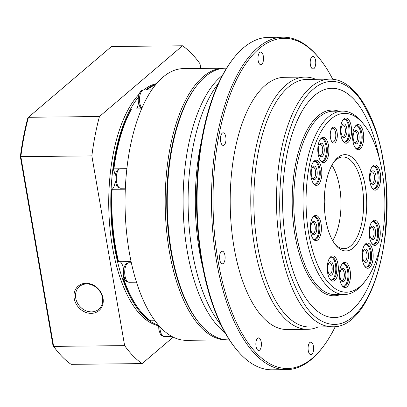 <?xml version="1.0" encoding="UTF-8"?>
<svg xmlns="http://www.w3.org/2000/svg" width="407" height="407" viewBox="0 0 407 407"><rect width="100%" height="100%" fill="white"/><g stroke="black" fill="none" stroke-linecap="round" stroke-linejoin="round"><path stroke-width="0.61" d="M196.011 86.635A134.717 59.381 89.4 0 0 166.738 204.645A134.717 59.381 89.4 0 0 198.448 322.029M224.71 68.198A135.862 59.89 89.4 0 0 223.682 68.188A135.862 59.89 89.4 0 0 203.098 76.75A135.862 59.89 89.4 0 0 169.368 251.511A135.862 59.89 89.4 0 0 226.49 339.901A135.862 59.89 89.4 0 0 227.518 339.865M223.682 68.188L183.547 68.605A135.862 59.89 89.4 0 0 129.233 251.928A135.862 59.89 89.4 0 0 186.36 340.313L226.49 339.901M115.161 175.819A11.467 5.052 89.4 0 0 114.983 174.578A11.467 5.052 89.4 0 0 113.319 169.556L113.909 168.854L119.836 168.793M125.025 279.533L123.83 279.543A121.53 53.571 89.4 0 0 140.191 310.795A121.53 53.571 89.4 0 0 150.585 320.792L154.955 320.747M125.29 189.794L111.589 189.713A120.386 53.063 -90.6 0 0 118.005 261.263L131.039 261.33M123.591 269.877A11.467 5.052 89.4 0 0 123.413 268.635A11.467 5.052 89.4 0 0 119.709 261.447M112.098 189.932A121.53 53.571 89.4 0 0 115.557 247.125A121.53 53.571 89.4 0 0 118.513 261.462M111.589 189.713A11.467 5.052 89.4 0 0 115.217 181.252M141.611 108.842L131.593 108.944A121.53 53.571 89.4 0 0 113.909 168.854M131.593 108.944L131.008 109.631A120.386 53.063 -90.6 0 0 113.319 169.556M136.691 108.893A11.467 5.052 89.4 0 0 138.472 102.472M155.606 84.783A121.53 53.571 89.4 0 0 146.785 89.927M123.83 279.543L123.092 278.556A11.467 5.052 89.4 0 0 123.647 275.31M140.191 310.795L139.398 309.803A120.386 53.063 -90.6 0 1 123.092 278.556M75.712 298.051A14.906 12.556 49.6 0 1 79.421 286.569A14.906 12.556 49.6 0 1 86.676 283.949A14.906 12.556 49.6 0 1 102.467 297.776A14.906 12.556 49.6 0 1 98.753 309.259A14.906 12.556 49.6 0 1 91.499 311.879A14.906 12.556 49.6 0 1 75.712 298.051M103.027 298.163A16.051 13.523 49.6 0 1 91.214 313.354A16.051 13.523 49.6 0 1 74.211 298.463A16.051 13.523 49.6 0 1 86.019 283.272A16.051 13.523 49.6 0 1 103.027 298.163M156.003 84.3A121.53 53.571 89.4 0 0 145.757 89.937M138.38 97.304A121.53 53.571 89.4 0 0 114.53 247.135A121.53 53.571 89.4 0 0 158.496 325.193M158.623 325.748A121.53 53.571 -90.6 0 1 112.469 247.156A121.53 53.571 -90.6 0 1 139.087 94.2M143.696 89.957A121.53 53.571 -90.6 0 1 156.553 83.644M200.809 68.422L200 63.751A166.244 73.28 89.4 0 0 182.504 45.777L99.445 116.539A166.244 73.28 89.4 0 0 91.85 155.891L124.628 345.629L53.622 346.367L20.843 156.624L91.85 155.891M124.628 345.629A166.244 73.28 89.4 0 0 142.124 363.604L173.189 337.138M99.445 116.539L28.439 117.272L111.498 46.515L182.504 45.777M20.35 156.598A165.1 72.777 89.4 0 1 27.757 118.223L28.439 117.272A166.244 73.28 89.4 0 0 20.843 156.624L20.35 156.598L52.996 345.609A165.1 72.777 89.4 0 0 56.029 349.618L56.822 350.61A166.244 73.28 89.4 0 0 71.118 364.341L142.124 363.604M56.822 350.61A166.244 73.28 89.4 0 1 53.622 346.367L52.996 345.609M332.178 110.063L332.158 110.063A92.867 40.934 89.4 0 0 332.158 110.063A92.867 40.934 89.4 0 0 295.029 235.373A92.867 40.934 89.4 0 0 334.081 295.787A92.867 40.934 89.4 0 0 334.091 295.787A92.867 40.934 -90.6 0 1 295.05 235.373A92.867 40.934 -90.6 0 1 332.178 110.063A92.867 40.934 -90.6 0 1 338.604 111.142M324.384 196.601L325.096 199.384L324.516 209.427M198.845 322.527A135.526 59.737 -90.6 0 1 198.728 322.38A135.526 59.737 -90.6 0 1 171.261 251.378A135.526 59.737 -90.6 0 1 196.286 86.274A135.526 59.737 -90.6 0 1 196.398 86.126M229.395 339.87L228.551 339.876A135.862 59.89 -90.6 0 1 198.962 322.67A135.862 59.89 -90.6 0 1 171.423 251.49A135.862 59.89 -90.6 0 1 196.51 85.979A135.862 59.89 -90.6 0 1 205.159 76.73A135.862 59.89 -90.6 0 1 225.737 68.167L226.587 68.157M225.051 332.682A135.862 59.89 -90.6 0 1 183.13 206.151A135.862 59.89 -90.6 0 1 221.006 76.562A135.862 59.89 -90.6 0 1 222.385 75.432M323.026 346.856L322.252 347.863A166.244 73.28 -90.6 0 1 311.676 359.188A166.244 73.28 -90.6 0 1 286.492 369.663L272.085 369.81A166.244 73.28 -90.6 0 1 235.877 348.758A166.244 73.28 -90.6 0 1 197.09 204.334A166.244 73.28 -90.6 0 1 232.88 59.137A166.244 73.28 -90.6 0 1 243.462 47.812A166.244 73.28 -90.6 0 1 268.645 37.337L283.053 37.19A166.244 73.28 -90.6 0 1 319.256 58.242L320.05 59.234A165.1 72.777 89.4 0 0 259.081 48.728A165.1 72.777 89.4 0 0 218.091 261.101A165.1 72.777 89.4 0 0 312.52 358.099A165.1 72.777 89.4 0 0 323.026 346.856A165.1 72.777 89.4 0 0 335.297 326.567M224.221 145.019A6.303 2.778 -90.6 0 1 223.27 145.416A6.303 2.778 -90.6 0 1 220.477 140.247A6.303 2.778 -90.6 0 1 222.181 133.206A6.303 2.778 -90.6 0 1 223.138 132.804A6.303 2.778 -90.6 0 1 225.926 137.978A6.303 2.778 -90.6 0 1 224.221 145.019M223.341 263.4A6.303 2.778 -90.6 0 1 222.39 263.802A6.303 2.778 -90.6 0 1 219.597 258.628A6.303 2.778 -90.6 0 1 221.301 251.587A6.303 2.778 -90.6 0 1 222.258 251.19A6.303 2.778 -90.6 0 1 225.051 256.359A6.303 2.778 -90.6 0 1 223.341 263.4M259.651 350.106A6.303 2.778 -90.6 0 1 258.694 350.503A6.303 2.778 -90.6 0 1 255.901 345.334A6.303 2.778 -90.6 0 1 257.606 338.288A6.303 2.778 -90.6 0 1 258.562 337.891A6.303 2.778 -90.6 0 1 261.355 343.065A6.303 2.778 -90.6 0 1 259.651 350.106M311.869 354.339A6.303 2.778 -90.6 0 1 310.917 354.736A6.303 2.778 -90.6 0 1 308.124 349.567A6.303 2.778 -90.6 0 1 309.829 342.526A6.303 2.778 -90.6 0 1 310.785 342.129A6.303 2.778 -90.6 0 1 313.573 347.298A6.303 2.778 -90.6 0 1 311.869 354.339M313.995 68.539A6.303 2.778 -90.6 0 1 313.039 68.936A6.303 2.778 -90.6 0 1 310.251 63.767A6.303 2.778 -90.6 0 1 311.955 56.726A6.303 2.778 -90.6 0 1 312.912 56.324A6.303 2.778 -90.6 0 1 315.7 61.498A6.303 2.778 -90.6 0 1 313.995 68.539M261.772 64.306A6.303 2.778 -90.6 0 1 260.816 64.703A6.303 2.778 -90.6 0 1 258.028 59.529A6.303 2.778 -90.6 0 1 259.732 52.488A6.303 2.778 -90.6 0 1 260.689 52.091A6.303 2.778 -90.6 0 1 263.477 57.265A6.303 2.778 -90.6 0 1 261.772 64.306M286.492 369.663A166.244 73.28 -90.6 0 1 212.932 233.308A166.244 73.28 -90.6 0 1 257.87 47.665A166.244 73.28 -90.6 0 1 283.053 37.19M332.738 79.263A165.1 72.777 89.4 0 0 320.05 59.234M318.218 326.913A126.119 55.591 -90.6 0 1 307.687 329.314L287.108 329.528A126.119 55.591 -90.6 0 1 234.076 247.481A126.119 55.591 -90.6 0 1 284.498 77.305L305.077 77.091A126.119 55.591 -90.6 0 1 315.654 79.273M307.687 329.314A126.119 55.591 -90.6 0 1 254.66 247.268A126.119 55.591 -90.6 0 1 305.077 77.091M332.361 326.765L309.722 326.999A123.825 54.579 -90.6 0 1 257.656 246.444A123.825 54.579 -90.6 0 1 307.158 79.365L329.797 79.131A123.825 54.579 -90.6 0 0 280.296 246.21A123.825 54.579 -90.6 0 0 332.361 326.765C371.179 328.78 397.476 235.994 383.18 160.093C375.203 112.739 353.871 78.551 329.797 79.131M380.26 246.433A114.652 50.539 -90.6 0 1 334.325 317.572A114.652 50.539 89.4 0 0 380.189 246.744M334.325 317.572A114.652 50.539 -90.6 0 1 286.116 242.984A114.652 50.539 -90.6 0 1 331.954 88.278A114.652 50.539 -90.6 0 1 379.349 158.45M365.649 280.494L364.107 282.509A91.723 40.43 -90.6 0 1 358.272 288.756A91.723 40.43 -90.6 0 1 344.378 294.536A91.723 40.43 -90.6 0 1 305.815 234.864A91.723 40.43 -90.6 0 1 328.586 116.88A91.723 40.43 -90.6 0 1 342.48 111.101A91.723 40.43 -90.6 0 1 362.454 122.716L364.036 124.7A89.428 39.418 -90.6 0 1 384.905 202.391A89.428 39.418 -90.6 0 1 365.649 280.494A89.428 39.418 -90.6 0 1 359.961 286.584A89.428 39.418 -90.6 0 1 308.811 234.045A89.428 39.418 -90.6 0 1 331.013 119.007A89.428 39.418 -90.6 0 1 364.036 124.7M328.525 145.523A12.612 5.561 -90.6 0 1 327.055 159.498A12.612 5.561 -90.6 0 1 320.736 160.943A12.612 5.561 -90.6 0 1 318.177 154.339A12.612 5.561 -90.6 0 1 320.507 138.975A12.612 5.561 -90.6 0 1 328.525 145.523M320.34 160.399A11.467 5.052 89.4 0 0 322.441 161.406A11.467 5.052 89.4 0 0 327.024 145.935A11.467 5.052 89.4 0 0 322.202 138.477A11.467 5.052 89.4 0 0 320.121 139.525M321.037 223.626A12.612 5.561 -90.6 0 1 319.566 237.602A12.612 5.561 -90.6 0 1 313.248 239.046A12.612 5.561 -90.6 0 1 310.694 232.443A12.612 5.561 -90.6 0 1 313.019 217.079A12.612 5.561 -90.6 0 1 321.037 223.626M312.851 238.502A11.467 5.052 89.4 0 0 314.952 239.509A11.467 5.052 89.4 0 0 319.536 224.038A11.467 5.052 89.4 0 0 314.718 216.58A11.467 5.052 89.4 0 0 312.637 217.628M350.122 270.574A12.612 5.561 -90.6 0 1 348.651 284.549A12.612 5.561 -90.6 0 1 342.333 285.994A12.612 5.561 -90.6 0 1 339.779 279.385A12.612 5.561 -90.6 0 1 342.109 264.021A12.612 5.561 -90.6 0 1 350.122 270.574M341.936 285.449A11.467 5.052 89.4 0 0 344.042 286.452A11.467 5.052 89.4 0 0 348.626 270.986A11.467 5.052 89.4 0 0 343.803 263.527A11.467 5.052 89.4 0 0 341.722 264.575M371.688 243.274A11.467 5.052 89.4 0 0 373.789 244.281A11.467 5.052 89.4 0 0 375.524 243.559A11.467 5.052 89.4 0 0 378.373 228.81A11.467 5.052 89.4 0 0 373.55 221.352A11.467 5.052 89.4 0 0 371.815 222.074A11.467 5.052 89.4 0 0 371.474 222.4M376.74 244.622A12.612 5.561 -90.6 0 1 372.084 243.818A12.612 5.561 -90.6 0 1 369.139 232.865A12.612 5.561 -90.6 0 1 371.856 221.846A12.612 5.561 -90.6 0 1 372.659 220.991A12.612 5.561 -90.6 0 1 379.873 228.398A12.612 5.561 -90.6 0 1 376.74 244.622M355.158 147.568A11.467 5.052 89.4 0 0 357.26 148.575A11.467 5.052 89.4 0 0 358.994 147.853A11.467 5.052 89.4 0 0 361.843 133.104A11.467 5.052 89.4 0 0 357.02 125.646A11.467 5.052 89.4 0 0 355.286 126.368A11.467 5.052 89.4 0 0 354.94 126.694M360.21 148.916A12.612 5.561 -90.6 0 1 355.55 148.112A12.612 5.561 -90.6 0 1 352.61 137.154A12.612 5.561 -90.6 0 1 355.326 126.139A12.612 5.561 -90.6 0 1 356.125 125.28A12.612 5.561 -90.6 0 1 363.339 132.692A12.612 5.561 -90.6 0 1 360.21 148.916M351.195 126.211A12.612 5.561 -90.6 0 1 349.725 140.186A12.612 5.561 -90.6 0 1 343.406 141.631A12.612 5.561 -90.6 0 1 340.852 135.022A12.612 5.561 -90.6 0 1 343.182 119.658A12.612 5.561 -90.6 0 1 351.195 126.211M343.009 141.087A11.467 5.052 89.4 0 0 345.116 142.089A11.467 5.052 89.4 0 0 349.694 126.623A11.467 5.052 89.4 0 0 344.877 119.159A11.467 5.052 89.4 0 0 342.796 120.213M365.237 185.974A48.153 21.225 -90.6 0 1 359.62 239.331A48.153 21.225 -90.6 0 1 335.5 244.851A48.153 21.225 -90.6 0 1 325.737 219.622A48.153 21.225 -90.6 0 1 334.63 160.958A48.153 21.225 -90.6 0 1 365.237 185.974M334.707 243.808A45.859 20.218 89.4 0 0 343.905 248.677A45.859 20.218 89.4 0 0 362.235 186.793A45.859 20.218 89.4 0 0 342.953 156.96A45.859 20.218 89.4 0 0 333.862 162.017M337.088 132.316A8.028 3.536 -90.6 0 1 336.151 141.209A8.028 3.536 -90.6 0 1 332.132 142.129A8.028 3.536 -90.6 0 1 330.504 137.927A8.028 3.536 -90.6 0 1 331.99 128.149A8.028 3.536 -90.6 0 1 337.088 132.316M331.736 141.555A6.878 3.032 89.4 0 0 332.84 142.012A6.878 3.032 89.4 0 0 335.592 132.728A6.878 3.032 89.4 0 0 332.697 128.256A6.878 3.032 89.4 0 0 331.603 128.734M380.28 173.153A12.612 5.561 -90.6 0 1 378.81 187.128A12.612 5.561 -90.6 0 1 372.497 188.573A12.612 5.561 -90.6 0 1 369.938 181.965A12.612 5.561 -90.6 0 1 372.268 166.6A12.612 5.561 -90.6 0 1 380.28 173.153M372.1 188.029A11.467 5.052 89.4 0 0 374.201 189.036A11.467 5.052 89.4 0 0 378.785 173.565A11.467 5.052 89.4 0 0 373.962 166.107A11.467 5.052 89.4 0 0 371.881 167.155M372.797 251.256A12.612 5.561 -90.6 0 1 371.326 265.232A12.612 5.561 -90.6 0 1 365.008 266.677A12.612 5.561 -90.6 0 1 362.449 260.068A12.612 5.561 -90.6 0 1 364.779 244.704A12.612 5.561 -90.6 0 1 372.797 251.256M364.611 266.132A11.467 5.052 89.4 0 0 366.712 267.14A11.467 5.052 89.4 0 0 371.296 251.668A11.467 5.052 89.4 0 0 366.478 244.21A11.467 5.052 89.4 0 0 364.397 245.258M329.792 278.968A11.467 5.052 89.4 0 0 331.898 279.97A11.467 5.052 89.4 0 0 333.633 279.248A11.467 5.052 89.4 0 0 336.477 264.499A11.467 5.052 89.4 0 0 331.659 257.041A11.467 5.052 89.4 0 0 329.924 257.763A11.467 5.052 89.4 0 0 329.578 258.094M334.849 280.311A12.612 5.561 -90.6 0 1 330.189 279.512A12.612 5.561 -90.6 0 1 327.248 268.554A12.612 5.561 -90.6 0 1 329.965 257.539A12.612 5.561 -90.6 0 1 330.764 256.68A12.612 5.561 -90.6 0 1 337.978 264.092A12.612 5.561 -90.6 0 1 334.849 280.311M313.263 183.257A11.467 5.052 89.4 0 0 315.364 184.264A11.467 5.052 89.4 0 0 317.099 183.542A11.467 5.052 89.4 0 0 319.948 168.793A11.467 5.052 89.4 0 0 315.125 161.335A11.467 5.052 89.4 0 0 313.39 162.057A11.467 5.052 89.4 0 0 313.049 162.383M318.315 184.605A12.612 5.561 -90.6 0 1 313.66 183.801A12.612 5.561 -90.6 0 1 310.714 172.848A12.612 5.561 -90.6 0 1 313.431 161.833A12.612 5.561 -90.6 0 1 314.235 160.974A12.612 5.561 -90.6 0 1 321.449 168.381A12.612 5.561 -90.6 0 1 318.315 184.605M321.927 161.35A11.467 5.052 89.4 0 0 325.997 145.945A11.467 5.052 89.4 0 0 321.688 138.543M314.438 239.453A11.467 5.052 89.4 0 0 318.508 224.048A11.467 5.052 89.4 0 0 314.204 216.646M343.523 286.401A11.467 5.052 89.4 0 0 347.593 270.996A11.467 5.052 89.4 0 0 343.289 263.588M373.275 244.225A11.467 5.052 89.4 0 0 377.345 228.82A11.467 5.052 89.4 0 0 373.036 221.418M356.741 148.519A11.467 5.052 89.4 0 0 360.811 133.114A11.467 5.052 89.4 0 0 356.507 125.707M344.597 142.038A11.467 5.052 89.4 0 0 348.667 126.633A11.467 5.052 89.4 0 0 344.363 119.226M332.682 240.644A45.859 20.218 89.4 0 0 339.596 187.027A45.859 20.218 89.4 0 0 331.898 165.222M373.687 188.98A11.467 5.052 89.4 0 0 377.752 173.575A11.467 5.052 89.4 0 0 373.448 166.173M366.198 267.084A11.467 5.052 89.4 0 0 370.268 251.679A11.467 5.052 89.4 0 0 365.964 244.276M331.379 279.919A11.467 5.052 89.4 0 0 335.449 264.509A11.467 5.052 89.4 0 0 331.145 257.107M314.85 184.208A11.467 5.052 89.4 0 0 318.92 168.803A11.467 5.052 89.4 0 0 314.611 161.401M318.513 152.325A6.782 2.991 89.4 0 0 319.887 155.876A6.782 2.991 89.4 0 0 323.285 155.098A6.782 2.991 89.4 0 0 324.074 147.583A6.782 2.991 89.4 0 0 319.765 144.058A6.782 2.991 89.4 0 0 318.513 152.325M319.49 155.286A5.637 2.483 89.4 0 0 320.324 155.601A5.637 2.483 89.4 0 0 322.578 147.995A5.637 2.483 89.4 0 0 320.207 144.327A5.637 2.483 89.4 0 0 319.378 144.658M312.001 233.389A5.637 2.483 89.4 0 0 312.835 233.704A5.637 2.483 89.4 0 0 313.69 233.348A5.637 2.483 89.4 0 0 315.089 226.099A5.637 2.483 89.4 0 0 312.718 222.431A5.637 2.483 89.4 0 0 311.894 222.761M312.708 221.698A6.782 2.991 89.4 0 0 312.276 222.161A6.782 2.991 89.4 0 0 310.816 228.088A6.782 2.991 89.4 0 0 312.398 233.979A6.782 2.991 89.4 0 0 314.906 234.412A6.782 2.991 89.4 0 0 316.59 225.687A6.782 2.991 89.4 0 0 312.708 221.698M345.675 272.629A6.782 2.991 -90.6 0 1 344.882 280.148A6.782 2.991 -90.6 0 1 341.483 280.927A6.782 2.991 -90.6 0 1 340.11 277.371A6.782 2.991 -90.6 0 1 341.361 269.108A6.782 2.991 -90.6 0 1 345.675 272.629M341.086 280.331A5.637 2.483 89.4 0 0 341.921 280.647A5.637 2.483 89.4 0 0 344.174 273.041A5.637 2.483 89.4 0 0 341.804 269.373A5.637 2.483 89.4 0 0 340.98 269.704M369.861 235.195A6.782 2.991 89.4 0 0 371.235 238.751A6.782 2.991 89.4 0 0 374.633 237.973A6.782 2.991 89.4 0 0 375.422 230.459A6.782 2.991 89.4 0 0 371.113 226.933A6.782 2.991 89.4 0 0 369.861 235.195M370.838 238.161A5.637 2.483 89.4 0 0 371.672 238.477A5.637 2.483 89.4 0 0 373.926 230.866A5.637 2.483 89.4 0 0 371.555 227.203A5.637 2.483 89.4 0 0 370.726 227.533M358.893 134.748A6.782 2.991 -90.6 0 1 358.099 142.267A6.782 2.991 -90.6 0 1 354.701 143.045A6.782 2.991 -90.6 0 1 353.327 139.489A6.782 2.991 -90.6 0 1 354.578 131.227A6.782 2.991 -90.6 0 1 358.893 134.748M354.309 142.45A5.637 2.483 89.4 0 0 355.138 142.765A5.637 2.483 89.4 0 0 357.392 135.16A5.637 2.483 89.4 0 0 355.021 131.492A5.637 2.483 89.4 0 0 354.197 131.827M346.749 128.266A6.782 2.991 -90.6 0 1 345.955 135.785A6.782 2.991 -90.6 0 1 342.557 136.564A6.782 2.991 -90.6 0 1 341.183 133.008A6.782 2.991 -90.6 0 1 342.435 124.74A6.782 2.991 -90.6 0 1 346.749 128.266M342.16 135.969A5.637 2.483 89.4 0 0 342.994 136.284A5.637 2.483 89.4 0 0 345.248 128.678A5.637 2.483 89.4 0 0 342.877 125.01A5.637 2.483 89.4 0 0 342.053 125.341M371.25 182.916A5.637 2.483 89.4 0 0 372.079 183.231A5.637 2.483 89.4 0 0 372.934 182.875A5.637 2.483 89.4 0 0 374.333 175.62A5.637 2.483 89.4 0 0 371.962 171.952A5.637 2.483 89.4 0 0 371.138 172.288M374.15 183.939A6.782 2.991 -90.6 0 1 371.647 183.506A6.782 2.991 -90.6 0 1 370.06 177.615A6.782 2.991 -90.6 0 1 371.525 171.688A6.782 2.991 -90.6 0 1 371.952 171.225A6.782 2.991 -90.6 0 1 375.834 175.214A6.782 2.991 -90.6 0 1 374.15 183.939M362.785 258.053A6.782 2.991 89.4 0 0 364.158 261.609A6.782 2.991 89.4 0 0 367.557 260.831A6.782 2.991 89.4 0 0 368.345 253.312A6.782 2.991 89.4 0 0 364.036 249.791A6.782 2.991 89.4 0 0 362.785 258.053M363.761 261.019A5.637 2.483 89.4 0 0 364.596 261.335A5.637 2.483 89.4 0 0 366.849 253.724A5.637 2.483 89.4 0 0 364.479 250.056A5.637 2.483 89.4 0 0 363.649 250.391M333.531 266.147A6.782 2.991 -90.6 0 1 332.738 273.667A6.782 2.991 -90.6 0 1 329.339 274.44A6.782 2.991 -90.6 0 1 327.966 270.889A6.782 2.991 -90.6 0 1 329.217 262.622A6.782 2.991 -90.6 0 1 333.531 266.147M328.942 273.85A5.637 2.483 89.4 0 0 329.777 274.165A5.637 2.483 89.4 0 0 332.031 266.56A5.637 2.483 89.4 0 0 329.66 262.891A5.637 2.483 89.4 0 0 328.836 263.222M311.436 175.183A6.782 2.991 89.4 0 0 312.81 178.734A6.782 2.991 89.4 0 0 316.208 177.956A6.782 2.991 89.4 0 0 316.997 170.441A6.782 2.991 89.4 0 0 312.688 166.916A6.782 2.991 89.4 0 0 311.436 175.183M312.413 178.144A5.637 2.483 89.4 0 0 313.248 178.459A5.637 2.483 89.4 0 0 315.501 170.854A5.637 2.483 89.4 0 0 313.131 167.185A5.637 2.483 89.4 0 0 312.301 167.516M220.986 324.898A137.581 60.648 -90.6 0 1 188.11 204.426A137.581 60.648 -90.6 0 1 218.488 83.298M202.828 267.816A137.581 60.648 -90.6 0 1 201.511 140.741M235.877 348.758L235.088 347.766A165.1 72.777 -90.6 0 1 196.566 204.339A165.1 72.777 -90.6 0 1 232.112 60.144L232.88 59.137M379.268 158.14A114.652 50.539 89.4 0 0 331.944 88.278M340.501 294.576A92.867 40.934 -90.6 0 1 334.101 295.787L334.081 295.787M151.821 89.876L143.722 89.957A9.748 4.294 89.4 0 0 139.825 103.108A9.748 4.294 89.4 0 0 141.855 108.277M159.885 326.75A9.748 4.294 89.4 0 0 160.185 330.184A9.748 4.294 89.4 0 0 164.28 336.523C160.119 334.895 161.019 336.151 158.867 329.772L158.644 325.361M125.005 275.941A9.748 4.294 89.4 0 0 129.1 282.28C124.939 280.657 125.839 281.914 123.687 275.529C122.695 271.291 124.14 262.683 128.902 262.79A9.748 4.294 89.4 0 0 125.005 275.941M116.57 181.883A9.748 4.294 89.4 0 0 120.67 188.222C116.509 186.599 117.404 187.856 115.252 181.471C114.26 177.233 115.705 168.625 120.467 168.732A9.748 4.294 89.4 0 0 116.57 181.883M382.982 160.465C387.062 179.685 387.673 205.291 384.813 237.276C381.39 268.244 369.805 302.828 352.808 316.794C335.963 331.659 316.936 323.153 305.067 305.214C293.305 285.689 286.05 265.746 283.297 245.385C279.212 226.165 278.602 200.559 281.466 168.574C284.89 137.607 296.474 103.022 313.471 89.057C330.311 74.191 349.338 82.697 361.213 100.636C372.97 120.162 380.23 140.105 382.982 160.465M342.48 111.101L333.221 111.197A91.723 40.43 89.4 0 0 296.55 234.961A91.723 40.43 89.4 0 0 335.119 294.632L344.378 294.536M141.651 108.74L139.764 106.542L138.507 102.696C137.515 98.453 138.96 89.85 143.722 89.957M131.344 262.764L128.902 262.79M126.877 168.666L120.467 168.732M171.856 336.441L164.28 336.523M136.487 282.204L129.1 282.28M125.356 188.176L120.67 188.222M196.286 86.274L196.51 85.979M198.728 322.38L198.962 322.67"/></g></svg>

